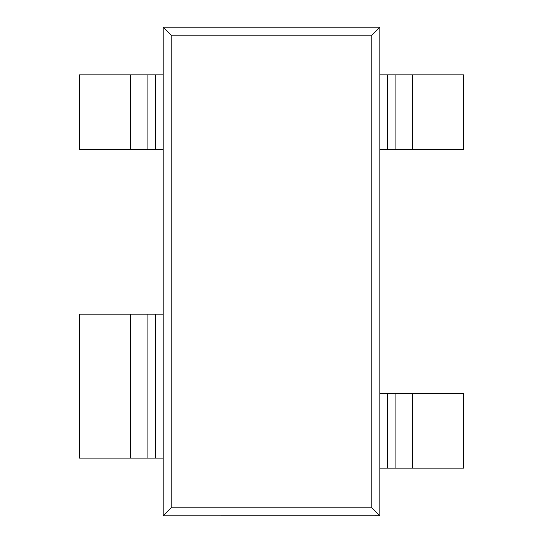 <?xml version="1.0" encoding="UTF-8"?>
<svg xmlns="http://www.w3.org/2000/svg" width="543" height="543" viewBox="0 0 543 543"><rect width="100%" height="100%" fill="white"/><g stroke="black" fill="none" stroke-linecap="round" stroke-linejoin="round"><path stroke-width="0.81" d="M163.151 515.85L163.151 27.15L171.154 35.152L171.154 507.848L163.151 515.85L379.869 515.83L379.869 27.17L371.846 35.152L371.846 507.848L379.849 515.85M171.154 507.848L371.846 507.848M163.151 27.15L379.849 27.15M171.154 35.152L371.846 35.152M147.105 149.325L79.448 149.325L79.448 74.846L147.105 74.846L147.105 149.325L163.131 149.325M412.626 149.325L387.526 149.325L387.526 74.846L463.552 74.846L463.552 149.325L412.626 149.325L412.626 74.846M379.869 149.325L387.526 149.325M147.105 74.846L163.131 74.846M379.869 74.846L387.526 74.846M395.895 74.846L395.895 149.325M147.105 458.109L79.448 458.109L79.448 314.18L147.105 314.18L147.105 458.109L163.131 458.109M147.105 314.18L163.131 314.18M412.626 468.154L387.526 468.154L387.526 393.675L463.552 393.675L463.552 468.154L412.626 468.154L412.626 393.675M379.869 468.154L387.526 468.154M395.895 393.675L395.895 468.154M379.869 393.675L387.526 393.675M130.374 74.846L130.374 149.325M155.474 149.325L155.474 74.846M130.374 314.18L130.374 458.109M155.474 458.109L155.474 314.18"/></g></svg>
